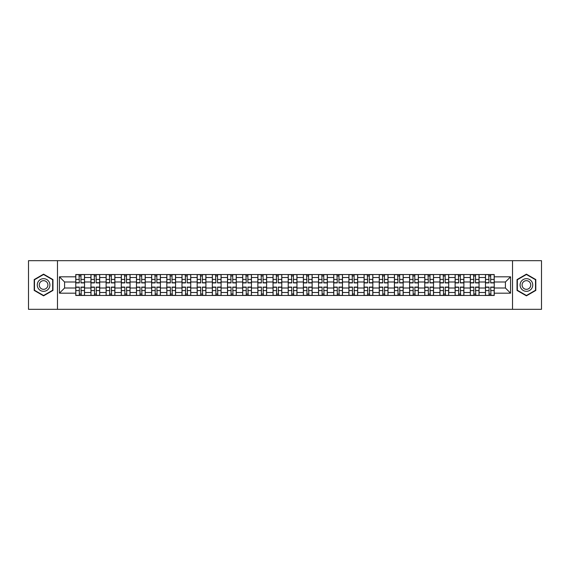 <?xml version="1.0" encoding="UTF-8"?>
<svg xmlns="http://www.w3.org/2000/svg" width="570" height="570" viewBox="0 0 570 570"><rect width="100%" height="100%" fill="white"/><g stroke="black" fill="none" stroke-linecap="round" stroke-linejoin="round"><path stroke-width="0.85" d="M512.516 309.318L541.5 309.318L541.5 260.682L28.5 260.682L28.5 309.318L512.516 309.318L512.516 260.682M90.951 295.459L90.951 277.512L84.524 277.512L84.524 295.459M84.524 277.512L84.524 274.541M90.951 277.512L90.951 274.541M99.7 274.541L99.7 295.459M106.12 295.459L106.12 274.541M114.876 274.541L114.876 295.459M121.296 295.459L121.296 274.541M130.053 274.541L130.053 295.459M136.472 295.459L136.472 274.541M145.222 274.541L145.222 295.459M151.641 295.459L151.641 274.541M160.398 274.541L160.398 295.459M166.818 295.459L166.818 274.541M175.574 274.541L175.574 295.459M181.994 295.459L181.994 274.541M190.743 274.541L190.743 295.459M197.163 295.459L197.163 274.541M205.92 274.541L205.92 295.459M212.339 295.459L212.339 274.541M221.096 274.541L221.096 295.459M227.516 295.459L227.516 274.541M236.265 274.541L236.265 295.459M242.685 295.459L242.685 274.541M251.441 274.541L251.441 295.459M257.861 295.459L257.861 274.541M266.618 274.541L266.618 295.459M273.037 295.459L273.037 274.541M281.787 274.541L281.787 295.459M288.213 295.459L288.213 274.541M296.963 274.541L296.963 295.459M303.382 295.459L303.382 274.541M312.139 274.541L312.139 295.459M318.559 295.459L318.559 274.541M327.315 274.541L327.315 295.459M333.735 295.459L333.735 274.541M342.485 274.541L342.485 295.459M348.904 295.459L348.904 274.541M357.661 274.541L357.661 295.459M364.08 295.459L364.08 274.541M372.837 274.541L372.837 295.459M379.257 295.459L379.257 274.541M388.006 274.541L388.006 295.459M394.426 295.459L394.426 274.541M403.182 274.541L403.182 295.459M409.602 295.459L409.602 274.541M418.359 274.541L418.359 295.459M424.778 295.459L424.778 274.541M433.528 274.541L433.528 295.459M439.947 295.459L439.947 274.541M448.704 274.541L448.704 295.459M455.124 295.459L455.124 274.541M463.88 274.541L463.88 295.459M470.3 295.459L470.3 274.541M479.049 274.541L479.049 295.459M485.476 295.459L485.476 274.541M485.476 288.014L479.049 288.014M470.3 288.014L463.88 288.014M455.124 288.014L448.704 288.014M439.947 288.014L433.528 288.014M424.778 288.014L418.359 288.014M409.602 288.014L403.182 288.014M394.426 288.014L388.006 288.014M379.257 288.014L372.837 288.014M364.08 288.014L357.661 288.014M348.904 288.014L342.485 288.014M333.735 288.014L327.315 288.014M318.559 288.014L312.139 288.014M303.382 288.014L296.963 288.014M288.213 288.014L281.787 288.014M273.037 288.014L266.618 288.014M257.861 288.014L251.441 288.014M242.685 288.014L236.265 288.014M227.516 288.014L221.096 288.014M212.339 288.014L205.92 288.014M197.163 288.014L190.743 288.014M181.994 288.014L175.574 288.014M166.818 288.014L160.398 288.014M151.641 288.014L145.222 288.014M136.472 288.014L130.053 288.014M121.296 288.014L114.876 288.014M106.12 288.014L99.7 288.014M90.951 288.014L84.524 288.014M485.476 281.986L479.049 281.986M470.3 281.986L463.88 281.986M455.124 281.986L448.704 281.986M439.947 281.986L433.528 281.986M424.778 281.986L418.359 281.986M409.602 281.986L403.182 281.986M394.426 281.986L388.006 281.986M379.257 281.986L372.837 281.986M364.08 281.986L357.661 281.986M348.904 281.986L342.485 281.986M333.735 281.986L327.315 281.986M318.559 281.986L312.139 281.986M303.382 281.986L296.963 281.986M288.213 281.986L281.787 281.986M273.037 281.986L266.618 281.986M257.861 281.986L251.441 281.986M242.685 281.986L236.265 281.986M227.516 281.986L221.096 281.986M212.339 281.986L205.92 281.986M197.163 281.986L190.743 281.986M181.994 281.986L175.574 281.986M166.818 281.986L160.398 281.986M151.641 281.986L145.222 281.986M136.472 281.986L130.053 281.986M121.296 281.986L114.876 281.986M106.12 281.986L99.7 281.986M90.951 281.986L84.524 281.986M64.588 288.014L75.774 288.014L75.774 281.986L64.588 281.986L64.588 288.014L59.43 293.172L59.43 276.828L75.774 276.828L75.774 281.986M494.226 281.986L494.226 288.014L505.412 288.014L505.412 281.986L494.226 281.986L494.226 274.541L75.774 274.541L75.774 276.828M494.226 276.828L510.57 276.828L510.57 293.172L494.226 293.172L494.226 288.014M75.774 288.014L75.774 295.459L494.226 295.459L494.226 293.172M75.774 293.172L59.43 293.172M57.485 309.318L57.485 260.682M52.96 279.578L43.576 274.163L34.193 279.578L34.193 290.422L43.576 295.837L52.96 290.422L52.96 279.578M535.807 279.578L526.423 274.163L517.04 279.578L517.04 290.422L526.423 295.837L535.807 290.422L535.807 279.578M80.976 293.999L79.323 293.999M79.323 276.001L80.976 276.001M96.152 293.999L94.499 293.999M94.499 276.001L96.152 276.001M111.328 293.999L109.668 293.999M109.668 276.001L111.328 276.001M126.497 293.999L124.844 293.999M124.844 276.001L126.497 276.001M141.674 293.999L140.02 293.999M140.02 276.001L141.674 276.001M156.85 293.999L155.197 293.999M155.197 276.001L156.85 276.001M172.019 293.999L170.366 293.999M170.366 276.001L172.019 276.001M187.195 293.999L185.542 293.999M185.542 276.001L187.195 276.001M202.371 293.999L200.718 293.999M200.718 276.001L202.371 276.001M217.541 293.999L215.888 293.999M215.888 276.001L217.541 276.001M232.717 293.999L231.064 293.999M231.064 276.001L232.717 276.001M247.893 293.999L246.24 293.999M246.24 276.001L247.893 276.001M263.069 293.999L261.409 293.999M261.409 276.001L263.069 276.001M278.238 293.999L276.585 293.999M276.585 276.001L278.238 276.001M293.415 293.999L291.762 293.999M291.762 276.001L293.415 276.001M308.591 293.999L306.931 293.999M306.931 276.001L308.591 276.001M323.76 293.999L322.107 293.999M322.107 276.001L323.76 276.001M338.936 293.999L337.283 293.999M337.283 276.001L338.936 276.001M354.113 293.999L352.459 293.999M352.459 276.001L354.113 276.001M369.282 293.999L367.629 293.999M367.629 276.001L369.282 276.001M384.458 293.999L382.805 293.999M382.805 276.001L384.458 276.001M399.634 293.999L397.981 293.999M397.981 276.001L399.634 276.001M414.803 293.999L413.15 293.999M413.15 276.001L414.803 276.001M429.98 293.999L428.327 293.999M428.327 276.001L429.98 276.001M445.156 293.999L443.503 293.999M443.503 276.001L445.156 276.001M460.332 293.999L458.672 293.999M458.672 276.001L460.332 276.001M475.501 293.999L473.848 293.999M473.848 276.001L475.501 276.001M490.677 293.999L489.024 293.999M489.024 276.001L490.677 276.001M59.43 276.828L64.588 281.986M505.412 288.014L510.57 293.172M505.412 281.986L510.57 276.828M80.976 282.905L80.976 274.64L84.481 274.64L84.481 282.905L80.976 282.905M79.323 275.909L80.976 275.909M81.268 274.64L75.824 274.64L75.824 282.905L79.323 282.905L79.031 274.64M79.323 287.095L79.323 295.36L75.824 295.36L75.824 287.095L79.323 287.095M80.976 294.091L79.323 294.091M79.031 295.36L84.481 295.36L84.481 287.095L80.976 287.095L81.268 295.36M96.152 282.905L96.152 274.64L99.65 274.64L99.65 282.905L96.152 282.905M94.499 275.909L96.152 275.909M96.444 274.64L90.993 274.64L90.993 282.905L94.499 282.905L94.207 274.64M111.328 282.905L111.328 274.64L114.826 274.64L114.826 282.905L111.328 282.905M109.668 275.909L111.328 275.909M111.62 274.64L106.17 274.64L106.17 282.905L109.668 282.905L109.383 274.64M38.105 288.163A6.32 6.32 0 0 0 46.74 290.472A6.32 6.32 0 0 0 49.056 281.837A6.32 6.32 0 0 0 40.413 279.528A6.32 6.32 0 0 0 38.105 288.163M39.829 287.166A4.332 4.332 0 0 0 45.743 288.748A4.332 4.332 0 0 0 47.324 282.834A4.332 4.332 0 0 0 41.41 281.252A4.332 4.332 0 0 0 39.829 287.166M43.576 274.498L52.668 279.749L52.668 290.251L43.576 295.502L34.485 290.251L34.485 279.749L43.576 274.498M520.944 288.163A6.32 6.32 0 0 0 529.587 290.472A6.32 6.32 0 0 0 531.895 281.837A6.32 6.32 0 0 0 523.26 279.528A6.32 6.32 0 0 0 520.944 288.163M522.676 287.166A4.332 4.332 0 0 0 528.59 288.748A4.332 4.332 0 0 0 530.171 282.834A4.332 4.332 0 0 0 524.257 281.252A4.332 4.332 0 0 0 522.676 287.166M526.423 274.498L535.515 279.749L535.515 290.251L526.423 295.502L517.332 290.251L517.332 279.749L526.423 274.498M94.499 287.095L94.499 295.36L90.993 295.36L90.993 287.095L94.499 287.095M96.152 294.091L94.499 294.091M94.207 295.36L99.65 295.36L99.65 287.095L96.152 287.095L96.444 295.36M109.668 287.095L109.668 295.36L106.17 295.36L106.17 287.095L109.668 287.095M111.328 294.091L109.668 294.091M109.383 295.36L114.826 295.36L114.826 287.095L111.328 287.095L111.62 295.36M126.497 282.905L126.497 274.64L130.003 274.64L130.003 282.905L126.497 282.905M124.844 275.909L126.497 275.909M126.789 274.64L121.346 274.64L121.346 282.905L124.844 282.905L124.552 274.64M141.674 282.905L141.674 274.64L145.172 274.64L145.172 282.905L141.674 282.905M140.02 275.909L141.674 275.909M141.966 274.64L136.515 274.64L136.515 282.905L140.02 282.905L139.728 274.64M156.85 282.905L156.85 274.64L160.348 274.64L160.348 282.905L156.85 282.905M155.197 275.909L156.85 275.909M157.142 274.64L151.691 274.64L151.691 282.905L155.197 282.905L154.905 274.64M124.844 287.095L124.844 295.36L121.346 295.36L121.346 287.095L124.844 287.095M126.497 294.091L124.844 294.091M124.552 295.36L130.003 295.36L130.003 287.095L126.497 287.095L126.789 295.36M140.02 287.095L140.02 295.36L136.515 295.36L136.515 287.095L140.02 287.095M141.674 294.091L140.02 294.091M139.728 295.36L145.172 295.36L145.172 287.095L141.674 287.095L141.966 295.36M155.197 287.095L155.197 295.36L151.691 295.36L151.691 287.095L155.197 287.095M156.85 294.091L155.197 294.091M154.905 295.36L160.348 295.36L160.348 287.095L156.85 287.095L157.142 295.36M172.019 282.905L172.019 274.64L175.524 274.64L175.524 282.905L172.019 282.905M170.366 275.909L172.019 275.909M172.311 274.64L166.868 274.64L166.868 282.905L170.366 282.905L170.074 274.64M170.366 287.095L170.366 295.36L166.868 295.36L166.868 287.095L170.366 287.095M172.019 294.091L170.366 294.091M170.074 295.36L175.524 295.36L175.524 287.095L172.019 287.095L172.311 295.36M187.195 282.905L187.195 274.64L190.701 274.64L190.701 282.905L187.195 282.905M185.542 275.909L187.195 275.909M187.487 274.64L182.037 274.64L182.037 282.905L185.542 282.905L185.25 274.64M185.542 287.095L185.542 295.36L182.037 295.36L182.037 287.095L185.542 287.095M187.195 294.091L185.542 294.091M185.25 295.36L190.701 295.36L190.701 287.095L187.195 287.095L187.487 295.36M202.371 282.905L202.371 274.64L205.87 274.64L205.87 282.905L202.371 282.905M200.718 275.909L202.371 275.909M202.663 274.64L197.213 274.64L197.213 282.905L200.718 282.905L200.426 274.64M200.718 287.095L200.718 295.36L197.213 295.36L197.213 287.095L200.718 287.095M202.371 294.091L200.718 294.091M200.426 295.36L205.87 295.36L205.87 287.095L202.371 287.095L202.663 295.36M217.541 282.905L217.541 274.64L221.046 274.64L221.046 282.905L217.541 282.905M215.888 275.909L217.541 275.909M217.833 274.64L212.389 274.64L212.389 282.905L215.888 282.905L215.595 274.64M215.888 287.095L215.888 295.36L212.389 295.36L212.389 287.095L215.888 287.095M217.541 294.091L215.888 294.091M215.595 295.36L221.046 295.36L221.046 287.095L217.541 287.095L217.833 295.36M232.717 282.905L232.717 274.64L236.222 274.64L236.222 282.905L232.717 282.905M231.064 275.909L232.717 275.909M233.009 274.64L227.565 274.64L227.565 282.905L231.064 282.905L230.772 274.64M231.064 287.095L231.064 295.36L227.565 295.36L227.565 287.095L231.064 287.095M232.717 294.091L231.064 294.091M230.772 295.36L236.222 295.36L236.222 287.095L232.717 287.095L233.009 295.36M247.893 282.905L247.893 274.64L251.391 274.64L251.391 282.905L247.893 282.905M246.24 275.909L247.893 275.909M248.185 274.64L242.735 274.64L242.735 282.905L246.24 282.905L245.948 274.64M246.24 287.095L246.24 295.36L242.735 295.36L242.735 287.095L246.24 287.095M247.893 294.091L246.24 294.091M245.948 295.36L251.391 295.36L251.391 287.095L247.893 287.095L248.185 295.36M263.069 282.905L263.069 274.64L266.568 274.64L266.568 282.905L263.069 282.905M261.409 275.909L263.069 275.909M263.354 274.64L257.911 274.64L257.911 282.905L261.409 282.905L261.117 274.64M261.409 287.095L261.409 295.36L257.911 295.36L257.911 287.095L261.409 287.095M263.069 294.091L261.409 294.091M261.117 295.36L266.568 295.36L266.568 287.095L263.069 287.095L263.354 295.36M278.238 282.905L278.238 274.64L281.744 274.64L281.744 282.905L278.238 282.905M276.585 275.909L278.238 275.909M278.531 274.64L273.087 274.64L273.087 282.905L276.585 282.905L276.293 274.64M276.585 287.095L276.585 295.36L273.087 295.36L273.087 287.095L276.585 287.095M278.238 294.091L276.585 294.091M276.293 295.36L281.744 295.36L281.744 287.095L278.238 287.095L278.531 295.36M293.415 282.905L293.415 274.64L296.913 274.64L296.913 282.905L293.415 282.905M291.762 275.909L293.415 275.909M293.707 274.64L288.256 274.64L288.256 282.905L291.762 282.905L291.469 274.64M291.762 287.095L291.762 295.36L288.256 295.36L288.256 287.095L291.762 287.095M293.415 294.091L291.762 294.091M291.469 295.36L296.913 295.36L296.913 287.095L293.415 287.095L293.707 295.36M308.591 282.905L308.591 274.64L312.089 274.64L312.089 282.905L308.591 282.905M306.931 275.909L308.591 275.909M308.883 274.64L303.432 274.64L303.432 282.905L306.931 282.905L306.646 274.64M306.931 287.095L306.931 295.36L303.432 295.36L303.432 287.095L306.931 287.095M308.591 294.091L306.931 294.091M306.646 295.36L312.089 295.36L312.089 287.095L308.591 287.095L308.883 295.36M323.76 282.905L323.76 274.64L327.266 274.64L327.266 282.905L323.76 282.905M322.107 275.909L323.76 275.909M324.052 274.64L318.609 274.64L318.609 282.905L322.107 282.905L321.815 274.64M322.107 287.095L322.107 295.36L318.609 295.36L318.609 287.095L322.107 287.095M323.76 294.091L322.107 294.091M321.815 295.36L327.266 295.36L327.266 287.095L323.76 287.095L324.052 295.36M338.936 282.905L338.936 274.64L342.435 274.64L342.435 282.905L338.936 282.905M337.283 275.909L338.936 275.909M339.228 274.64L333.778 274.64L333.778 282.905L337.283 282.905L336.991 274.64M337.283 287.095L337.283 295.36L333.778 295.36L333.778 287.095L337.283 287.095M338.936 294.091L337.283 294.091M336.991 295.36L342.435 295.36L342.435 287.095L338.936 287.095L339.228 295.36M354.113 282.905L354.113 274.64L357.611 274.64L357.611 282.905L354.113 282.905M352.459 275.909L354.113 275.909M354.405 274.64L348.954 274.64L348.954 282.905L352.459 282.905L352.167 274.64M352.459 287.095L352.459 295.36L348.954 295.36L348.954 287.095L352.459 287.095M354.113 294.091L352.459 294.091M352.167 295.36L357.611 295.36L357.611 287.095L354.113 287.095L354.405 295.36M369.282 282.905L369.282 274.64L372.787 274.64L372.787 282.905L369.282 282.905M367.629 275.909L369.282 275.909M369.574 274.64L364.13 274.64L364.13 282.905L367.629 282.905L367.337 274.64M367.629 287.095L367.629 295.36L364.13 295.36L364.13 287.095L367.629 287.095M369.282 294.091L367.629 294.091M367.337 295.36L372.787 295.36L372.787 287.095L369.282 287.095L369.574 295.36M384.458 282.905L384.458 274.64L387.963 274.64L387.963 282.905L384.458 282.905M382.805 275.909L384.458 275.909M384.75 274.64L379.299 274.64L379.299 282.905L382.805 282.905L382.513 274.64M382.805 287.095L382.805 295.36L379.299 295.36L379.299 287.095L382.805 287.095M384.458 294.091L382.805 294.091M382.513 295.36L387.963 295.36L387.963 287.095L384.458 287.095L384.75 295.36M399.634 282.905L399.634 274.64L403.132 274.64L403.132 282.905L399.634 282.905M397.981 275.909L399.634 275.909M399.926 274.64L394.476 274.64L394.476 282.905L397.981 282.905L397.689 274.64M397.981 287.095L397.981 295.36L394.476 295.36L394.476 287.095L397.981 287.095M399.634 294.091L397.981 294.091M397.689 295.36L403.132 295.36L403.132 287.095L399.634 287.095L399.926 295.36M414.803 282.905L414.803 274.64L418.309 274.64L418.309 282.905L414.803 282.905M413.15 275.909L414.803 275.909M415.095 274.64L409.652 274.64L409.652 282.905L413.15 282.905L412.858 274.64M413.15 287.095L413.15 295.36L409.652 295.36L409.652 287.095L413.15 287.095M414.803 294.091L413.15 294.091M412.858 295.36L418.309 295.36L418.309 287.095L414.803 287.095L415.095 295.36M429.98 282.905L429.98 274.64L433.485 274.64L433.485 282.905L429.98 282.905M428.327 275.909L429.98 275.909M430.272 274.64L424.828 274.64L424.828 282.905L428.327 282.905L428.034 274.64M428.327 287.095L428.327 295.36L424.828 295.36L424.828 287.095L428.327 287.095M429.98 294.091L428.327 294.091M428.034 295.36L433.485 295.36L433.485 287.095L429.98 287.095L430.272 295.36M445.156 282.905L445.156 274.64L448.654 274.64L448.654 282.905L445.156 282.905M443.503 275.909L445.156 275.909M445.448 274.64L439.997 274.64L439.997 282.905L443.503 282.905L443.211 274.64M443.503 287.095L443.503 295.36L439.997 295.36L439.997 287.095L443.503 287.095M445.156 294.091L443.503 294.091M443.211 295.36L448.654 295.36L448.654 287.095L445.156 287.095L445.448 295.36M460.332 282.905L460.332 274.64L463.83 274.64L463.83 282.905L460.332 282.905M458.672 275.909L460.332 275.909M460.617 274.64L455.174 274.64L455.174 282.905L458.672 282.905L458.38 274.64M458.672 287.095L458.672 295.36L455.174 295.36L455.174 287.095L458.672 287.095M460.332 294.091L458.672 294.091M458.38 295.36L463.83 295.36L463.83 287.095L460.332 287.095L460.617 295.36M475.501 282.905L475.501 274.64L479.007 274.64L479.007 282.905L475.501 282.905M473.848 275.909L475.501 275.909M475.793 274.64L470.35 274.64L470.35 282.905L473.848 282.905L473.556 274.64M473.848 287.095L473.848 295.36L470.35 295.36L470.35 287.095L473.848 287.095M475.501 294.091L473.848 294.091M473.556 295.36L479.007 295.36L479.007 287.095L475.501 287.095L475.793 295.36M490.677 282.905L490.677 274.64L494.176 274.64L494.176 282.905L490.677 282.905M489.024 275.909L490.677 275.909M490.97 274.64L485.519 274.64L485.519 282.905L489.024 282.905L488.732 274.64M489.024 287.095L489.024 295.36L485.519 295.36L485.519 287.095L489.024 287.095M490.677 294.091L489.024 294.091M488.732 295.36L494.176 295.36L494.176 287.095L490.677 287.095L490.97 295.36M470.3 277.512L463.88 277.512M455.124 277.512L448.704 277.512M439.947 277.512L433.528 277.512M424.778 277.512L418.359 277.512M409.602 277.512L403.182 277.512M394.426 277.512L388.006 277.512M379.257 277.512L372.837 277.512M364.08 277.512L357.661 277.512M348.904 277.512L342.485 277.512M333.735 277.512L327.315 277.512M318.559 277.512L312.139 277.512M303.382 277.512L296.963 277.512M288.213 277.512L281.787 277.512M273.037 277.512L266.618 277.512M257.861 277.512L251.441 277.512M242.685 277.512L236.265 277.512M227.516 277.512L221.096 277.512M212.339 277.512L205.92 277.512M197.163 277.512L190.743 277.512M181.994 277.512L175.574 277.512M166.818 277.512L160.398 277.512M151.641 277.512L145.222 277.512M136.472 277.512L130.053 277.512M121.296 277.512L114.876 277.512M106.12 277.512L99.7 277.512M485.476 277.512L479.049 277.512M470.3 292.488L463.88 292.488M455.124 292.488L448.704 292.488M439.947 292.488L433.528 292.488M424.778 292.488L418.359 292.488M409.602 292.488L403.182 292.488M394.426 292.488L388.006 292.488M379.257 292.488L372.837 292.488M364.08 292.488L357.661 292.488M348.904 292.488L342.485 292.488M333.735 292.488L327.315 292.488M318.559 292.488L312.139 292.488M303.382 292.488L296.963 292.488M288.213 292.488L281.787 292.488M273.037 292.488L266.618 292.488M257.861 292.488L251.441 292.488M242.685 292.488L236.265 292.488M227.516 292.488L221.096 292.488M212.339 292.488L205.92 292.488M197.163 292.488L190.743 292.488M181.994 292.488L175.574 292.488M166.818 292.488L160.398 292.488M151.641 292.488L145.222 292.488M136.472 292.488L130.053 292.488M121.296 292.488L114.876 292.488M106.12 292.488L99.7 292.488M90.951 292.488L84.524 292.488M485.476 292.488L479.049 292.488M80.976 282.706L84.481 282.706M80.976 279.421L84.481 279.421M75.824 282.706L79.323 282.706M75.824 279.421L79.323 279.421M79.323 287.294L75.824 287.294M79.323 290.579L75.824 290.579M84.481 287.294L80.976 287.294M84.481 290.579L80.976 290.579M96.152 282.706L99.65 282.706M96.152 279.421L99.65 279.421M90.993 282.706L94.499 282.706M90.993 279.421L94.499 279.421M111.328 282.706L114.826 282.706M111.328 279.421L114.826 279.421M106.17 282.706L109.668 282.706M106.17 279.421L109.668 279.421M94.499 287.294L90.993 287.294M94.499 290.579L90.993 290.579M99.65 287.294L96.152 287.294M99.65 290.579L96.152 290.579M109.668 287.294L106.17 287.294M109.668 290.579L106.17 290.579M114.826 287.294L111.328 287.294M114.826 290.579L111.328 290.579M126.497 282.706L130.003 282.706M126.497 279.421L130.003 279.421M121.346 282.706L124.844 282.706M121.346 279.421L124.844 279.421M141.674 282.706L145.172 282.706M141.674 279.421L145.172 279.421M136.515 282.706L140.02 282.706M136.515 279.421L140.02 279.421M156.85 282.706L160.348 282.706M156.85 279.421L160.348 279.421M151.691 282.706L155.197 282.706M151.691 279.421L155.197 279.421M124.844 287.294L121.346 287.294M124.844 290.579L121.346 290.579M130.003 287.294L126.497 287.294M130.003 290.579L126.497 290.579M140.02 287.294L136.515 287.294M140.02 290.579L136.515 290.579M145.172 287.294L141.674 287.294M145.172 290.579L141.674 290.579M155.197 287.294L151.691 287.294M155.197 290.579L151.691 290.579M160.348 287.294L156.85 287.294M160.348 290.579L156.85 290.579M172.019 282.706L175.524 282.706M172.019 279.421L175.524 279.421M166.868 282.706L170.366 282.706M166.868 279.421L170.366 279.421M170.366 287.294L166.868 287.294M170.366 290.579L166.868 290.579M175.524 287.294L172.019 287.294M175.524 290.579L172.019 290.579M187.195 282.706L190.701 282.706M187.195 279.421L190.701 279.421M182.037 282.706L185.542 282.706M182.037 279.421L185.542 279.421M185.542 287.294L182.037 287.294M185.542 290.579L182.037 290.579M190.701 287.294L187.195 287.294M190.701 290.579L187.195 290.579M202.371 282.706L205.87 282.706M202.371 279.421L205.87 279.421M197.213 282.706L200.718 282.706M197.213 279.421L200.718 279.421M200.718 287.294L197.213 287.294M200.718 290.579L197.213 290.579M205.87 287.294L202.371 287.294M205.87 290.579L202.371 290.579M217.541 282.706L221.046 282.706M217.541 279.421L221.046 279.421M212.389 282.706L215.888 282.706M212.389 279.421L215.888 279.421M215.888 287.294L212.389 287.294M215.888 290.579L212.389 290.579M221.046 287.294L217.541 287.294M221.046 290.579L217.541 290.579M232.717 282.706L236.222 282.706M232.717 279.421L236.222 279.421M227.565 282.706L231.064 282.706M227.565 279.421L231.064 279.421M231.064 287.294L227.565 287.294M231.064 290.579L227.565 290.579M236.222 287.294L232.717 287.294M236.222 290.579L232.717 290.579M247.893 282.706L251.391 282.706M247.893 279.421L251.391 279.421M242.735 282.706L246.24 282.706M242.735 279.421L246.24 279.421M246.24 287.294L242.735 287.294M246.24 290.579L242.735 290.579M251.391 287.294L247.893 287.294M251.391 290.579L247.893 290.579M263.069 282.706L266.568 282.706M263.069 279.421L266.568 279.421M257.911 282.706L261.409 282.706M257.911 279.421L261.409 279.421M261.409 287.294L257.911 287.294M261.409 290.579L257.911 290.579M266.568 287.294L263.069 287.294M266.568 290.579L263.069 290.579M278.238 282.706L281.744 282.706M278.238 279.421L281.744 279.421M273.087 282.706L276.585 282.706M273.087 279.421L276.585 279.421M276.585 287.294L273.087 287.294M276.585 290.579L273.087 290.579M281.744 287.294L278.238 287.294M281.744 290.579L278.238 290.579M293.415 282.706L296.913 282.706M293.415 279.421L296.913 279.421M288.256 282.706L291.762 282.706M288.256 279.421L291.762 279.421M291.762 287.294L288.256 287.294M291.762 290.579L288.256 290.579M296.913 287.294L293.415 287.294M296.913 290.579L293.415 290.579M308.591 282.706L312.089 282.706M308.591 279.421L312.089 279.421M303.432 282.706L306.931 282.706M303.432 279.421L306.931 279.421M306.931 287.294L303.432 287.294M306.931 290.579L303.432 290.579M312.089 287.294L308.591 287.294M312.089 290.579L308.591 290.579M323.76 282.706L327.266 282.706M323.76 279.421L327.266 279.421M318.609 282.706L322.107 282.706M318.609 279.421L322.107 279.421M322.107 287.294L318.609 287.294M322.107 290.579L318.609 290.579M327.266 287.294L323.76 287.294M327.266 290.579L323.76 290.579M338.936 282.706L342.435 282.706M338.936 279.421L342.435 279.421M333.778 282.706L337.283 282.706M333.778 279.421L337.283 279.421M337.283 287.294L333.778 287.294M337.283 290.579L333.778 290.579M342.435 287.294L338.936 287.294M342.435 290.579L338.936 290.579M354.113 282.706L357.611 282.706M354.113 279.421L357.611 279.421M348.954 282.706L352.459 282.706M348.954 279.421L352.459 279.421M352.459 287.294L348.954 287.294M352.459 290.579L348.954 290.579M357.611 287.294L354.113 287.294M357.611 290.579L354.113 290.579M369.282 282.706L372.787 282.706M369.282 279.421L372.787 279.421M364.13 282.706L367.629 282.706M364.13 279.421L367.629 279.421M367.629 287.294L364.13 287.294M367.629 290.579L364.13 290.579M372.787 287.294L369.282 287.294M372.787 290.579L369.282 290.579M384.458 282.706L387.963 282.706M384.458 279.421L387.963 279.421M379.299 282.706L382.805 282.706M379.299 279.421L382.805 279.421M382.805 287.294L379.299 287.294M382.805 290.579L379.299 290.579M387.963 287.294L384.458 287.294M387.963 290.579L384.458 290.579M399.634 282.706L403.132 282.706M399.634 279.421L403.132 279.421M394.476 282.706L397.981 282.706M394.476 279.421L397.981 279.421M397.981 287.294L394.476 287.294M397.981 290.579L394.476 290.579M403.132 287.294L399.634 287.294M403.132 290.579L399.634 290.579M414.803 282.706L418.309 282.706M414.803 279.421L418.309 279.421M409.652 282.706L413.15 282.706M409.652 279.421L413.15 279.421M413.15 287.294L409.652 287.294M413.15 290.579L409.652 290.579M418.309 287.294L414.803 287.294M418.309 290.579L414.803 290.579M429.98 282.706L433.485 282.706M429.98 279.421L433.485 279.421M424.828 282.706L428.327 282.706M424.828 279.421L428.327 279.421M428.327 287.294L424.828 287.294M428.327 290.579L424.828 290.579M433.485 287.294L429.98 287.294M433.485 290.579L429.98 290.579M445.156 282.706L448.654 282.706M445.156 279.421L448.654 279.421M439.997 282.706L443.503 282.706M439.997 279.421L443.503 279.421M443.503 287.294L439.997 287.294M443.503 290.579L439.997 290.579M448.654 287.294L445.156 287.294M448.654 290.579L445.156 290.579M460.332 282.706L463.83 282.706M460.332 279.421L463.83 279.421M455.174 282.706L458.672 282.706M455.174 279.421L458.672 279.421M458.672 287.294L455.174 287.294M458.672 290.579L455.174 290.579M463.83 287.294L460.332 287.294M463.83 290.579L460.332 290.579M475.501 282.706L479.007 282.706M475.501 279.421L479.007 279.421M470.35 282.706L473.848 282.706M470.35 279.421L473.848 279.421M473.848 287.294L470.35 287.294M473.848 290.579L470.35 290.579M479.007 287.294L475.501 287.294M479.007 290.579L475.501 290.579M490.677 282.706L494.176 282.706M490.677 279.421L494.176 279.421M485.519 282.706L489.024 282.706M485.519 279.421L489.024 279.421M489.024 287.294L485.519 287.294M489.024 290.579L485.519 290.579M494.176 287.294L490.677 287.294M494.176 290.579L490.677 290.579"/></g></svg>
